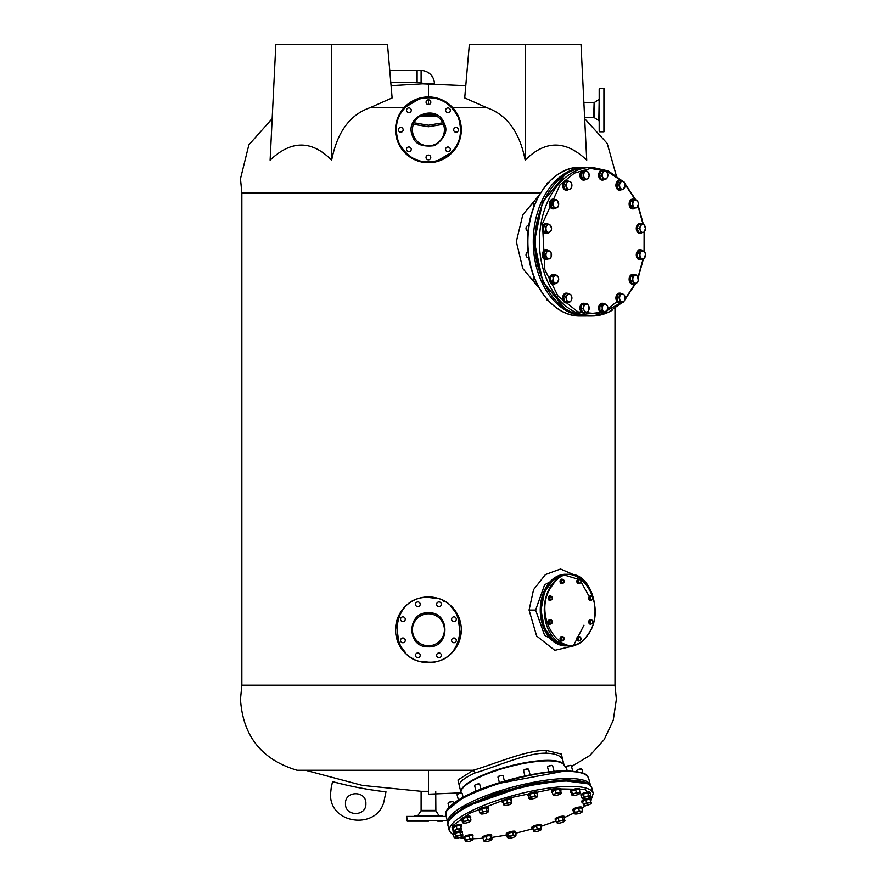 <?xml version="1.0" encoding="UTF-8"?>
<svg xmlns="http://www.w3.org/2000/svg" width="886" height="886" viewBox="0 0 886 886"><rect width="100%" height="100%" fill="white"/><g stroke="black" fill="none" stroke-linecap="round" stroke-linejoin="round"><path stroke-width="1.33" d="M305.493 770.255L362.452 785.417L421.105 791.298L428.425 791.298L421.105 791.298L421.105 794.188M525.176 160.178L525.176 44.3L580.995 44.3L586.72 160.178C565.733 140.043 545.222 140.043 525.176 160.178C519.75 132.291 507.025 114.826 487.023 107.782L452.835 107.782M540.615 192.838L241.856 192.838L241.856 685.199L614.995 685.199L614.995 308.605M465.781 85.654L422.423 83.816L434.417 83.816A13.312 13.312 0 0 0 421.105 70.503L421.105 82.509A1.318 1.318 0 0 1 422.423 83.816L422.511 83.816M487.023 107.782L464.718 97.903L469.358 44.3L525.176 44.3M459.568 786.857L457.984 779.979L473.224 770.255C493.823 764.319 526.793 749.8 546.463 750.42L561.336 754.041L563.418 762.58M241.856 685.199L240.483 699.264C242.875 736.056 261.747 759.712 297.076 770.255L473.224 770.255M428.425 770.255L428.425 794.188L460.831 792.848M413.419 124.261L428.425 126.731L443.421 124.273M420.817 115.745L436.034 115.745M553.351 579.61L544.558 591.881L540.992 610.055L544.303 627.62L553.351 640.512M588.193 783.722L567.749 779.503L533.306 783.313L494.687 793.579L463.478 807.235L449.058 820.17M583.952 625.206L573.308 645.983L554.791 650.335L536.628 635.982L529.064 610.055L533.56 589.644L545.411 574.56L560.528 569.011L574.039 574.826M539.286 288.249L522.773 268.502L516.328 241.656L522.818 214.733L539.286 195.064M564.061 765.028L562.876 760.498C561.458 755.88 555.854 753.443 546.042 753.189C526.915 752.602 494.875 767.298 475.339 772.825C463.998 777.997 458.66 782.36 459.325 785.915L460.919 792.04M345.485 803.602C344.853 790.445 366.516 790.445 365.885 803.602C366.516 816.77 344.853 816.77 345.485 803.602M331.187 787.997L330.589 793.623C328.839 825.176 379.573 830.536 384.402 799.261L385.986 791.829C368.775 789.924 350.956 786.535 332.527 781.662L331.187 787.997M478.351 800.944L481.641 799.416M590.574 785.649L588.636 778.273C587.197 773.733 579.71 771.429 566.209 771.341C523.105 770.122 438.592 801.265 445.99 815.641L447.862 822.795A73.737 18.119 165.3 0 1 488.684 794.687A73.737 18.119 165.3 0 1 568.081 778.495L568.081 778.495A73.737 18.119 165.3 0 0 488.684 794.687A73.737 18.119 165.3 0 0 447.862 822.795L447.928 823.028M442.79 122.777L428.425 125.214L414.061 122.777M564.16 574.272L544.613 584.76L535.62 610.055L544.613 635.362L564.16 645.85M404.005 107.782L369.827 107.782C349.87 114.759 337.145 132.236 331.663 160.178C311.673 140.043 291.162 140.043 270.119 160.178L275.845 44.3L331.663 44.3L331.663 160.178M331.663 44.3L387.481 44.3L392.121 97.903L369.827 107.782M379.585 791.032L372.585 790.035M365.996 788.972L359.184 787.743M346.891 785.195L332.527 781.662M473.368 770.266L475.339 772.825M501.709 792.505L507.313 791.043M527.325 786.015L532.918 784.542M553.03 781.341L556.906 781.031M565.49 770.875L494.609 784.21L463.422 797.356L447.452 810.136M565.224 308.837L542.852 281.87L534.391 241.911L542.498 202.218L565.224 174.487M444.418 629.791A16.003 16.003 0 0 1 428.27 645.794A16.003 16.003 0 0 1 412.422 629.791A16.003 16.003 0 0 1 428.58 613.799A16.003 16.003 0 0 1 444.418 629.791M428.425 646.846L428.259 646.846C406.353 647.699 406.53 611.683 428.425 612.747L428.591 612.747C450.487 611.894 450.31 647.91 428.425 646.846M420.905 661.277L428.425 662.163C470.078 664.168 470.233 595.613 428.569 597.43L428.425 597.43C386.761 595.425 386.606 663.979 428.27 662.163L428.425 662.163M428.27 662.684A32.893 32.893 0 0 0 461.318 629.791A32.893 32.893 0 0 0 428.569 596.898A32.893 32.893 0 0 0 395.533 629.791A32.893 32.893 0 0 0 428.27 662.684M435.945 598.316L428.425 597.43M420.219 604.274A2.37 2.37 0 0 1 417.849 606.633A2.37 2.37 0 0 1 415.479 604.274A2.37 2.37 0 0 1 417.849 601.904A2.37 2.37 0 0 1 420.219 604.274M441.361 604.274A2.37 2.37 0 0 1 438.991 606.633A2.37 2.37 0 0 1 436.632 604.274A2.37 2.37 0 0 1 438.991 601.904A2.37 2.37 0 0 1 441.361 604.274M456.312 619.225A2.37 2.37 0 0 1 453.953 621.595A2.37 2.37 0 0 1 451.583 619.225A2.37 2.37 0 0 1 453.953 616.855A2.37 2.37 0 0 1 456.312 619.225M456.312 640.368A2.37 2.37 0 0 1 453.953 642.738A2.37 2.37 0 0 1 451.583 640.368A2.37 2.37 0 0 1 453.953 637.998A2.37 2.37 0 0 1 456.312 640.368M441.361 655.319A2.37 2.37 0 0 1 438.991 657.689A2.37 2.37 0 0 1 436.632 655.319A2.37 2.37 0 0 1 438.991 652.96A2.37 2.37 0 0 1 441.361 655.319M420.219 655.319A2.37 2.37 0 0 1 417.849 657.689A2.37 2.37 0 0 1 415.479 655.319A2.37 2.37 0 0 1 417.849 652.96A2.37 2.37 0 0 1 420.219 655.319M405.267 640.368A2.37 2.37 0 0 1 402.897 642.738A2.37 2.37 0 0 1 400.527 640.368A2.37 2.37 0 0 1 402.897 637.998A2.37 2.37 0 0 1 405.267 640.368M405.267 619.225A2.37 2.37 0 0 1 402.897 621.595A2.37 2.37 0 0 1 400.527 619.225A2.37 2.37 0 0 1 402.897 616.855A2.37 2.37 0 0 1 405.267 619.225M428.547 821.156L407.239 821.156C408.169 821.156 408.169 821.156 407.239 821.156L414.426 821.156M442.424 815.895L428.315 815.895M414.426 815.895L422.29 815.541M442.424 821.156L437.684 821.156M437.684 815.895L434.55 816.427M446.201 816.427L406.707 816.427L407.239 821.156M435.735 791.298L435.868 810.834L420.972 810.834L417.871 815.541L439.633 815.895M435.868 810.834L438.98 815.541M421.105 791.298L421.105 810.402L435.735 810.402M422.312 115.036A16.003 16.003 0 0 1 443.277 123.885A16.003 16.003 0 0 1 434.528 144.606A16.003 16.003 0 0 1 413.563 135.757A16.003 16.003 0 0 1 422.312 115.036M444.263 123.497L444.185 123.309C436.975 102.809 403.418 116.121 412.588 136.145L412.666 136.333C414.847 144.13 422.245 147.22 434.838 145.625C444.982 137.983 448.128 130.607 444.263 123.497M460.388 124.738L458.339 117.461C449.08 100.063 435.015 94.193 416.143 99.874C398.711 109.078 392.819 123.132 398.445 142.015L398.512 142.181C407.759 159.591 421.825 165.449 440.696 159.768C458.128 150.565 464.031 136.522 458.405 117.628L458.339 117.461M458.893 117.428A32.893 32.893 0 0 0 415.866 99.42A32.893 32.893 0 0 0 397.947 142.214A32.893 32.893 0 0 0 440.984 160.222A32.893 32.893 0 0 0 458.893 117.428M396.452 134.905L398.512 142.181M407.959 147.154A2.37 2.37 0 0 1 411.06 148.438A2.37 2.37 0 0 1 409.775 151.528A2.37 2.37 0 0 1 406.674 150.243A2.37 2.37 0 0 1 407.959 147.154M399.885 127.606A2.37 2.37 0 0 1 402.975 128.891A2.37 2.37 0 0 1 401.701 131.981A2.37 2.37 0 0 1 398.6 130.696A2.37 2.37 0 0 1 399.885 127.606M407.992 108.081A2.37 2.37 0 0 1 411.093 109.366A2.37 2.37 0 0 1 409.808 112.456A2.37 2.37 0 0 1 406.718 111.171A2.37 2.37 0 0 1 407.992 108.081M427.539 100.007A2.37 2.37 0 0 1 430.64 101.292A2.37 2.37 0 0 1 429.356 104.382A2.37 2.37 0 0 1 426.255 103.097A2.37 2.37 0 0 1 427.539 100.007M447.076 108.114A2.37 2.37 0 0 1 450.166 109.399A2.37 2.37 0 0 1 448.881 112.489A2.37 2.37 0 0 1 445.791 111.204A2.37 2.37 0 0 1 447.076 108.114M455.149 127.662A2.37 2.37 0 0 1 458.239 128.946A2.37 2.37 0 0 1 456.954 132.036A2.37 2.37 0 0 1 453.865 130.751A2.37 2.37 0 0 1 455.149 127.662M447.042 147.187A2.37 2.37 0 0 1 450.132 148.471A2.37 2.37 0 0 1 448.848 151.561A2.37 2.37 0 0 1 445.758 150.277A2.37 2.37 0 0 1 447.042 147.187M427.495 155.26A2.37 2.37 0 0 1 430.585 156.545A2.37 2.37 0 0 1 429.3 159.646A2.37 2.37 0 0 1 426.21 158.361A2.37 2.37 0 0 1 427.495 155.26M599.18 100.395L599.18 124.516M604.44 97.936L604.44 121.172M604.44 117.262L604.44 103.618M604.44 102.909L604.44 101.281L604.44 102.909M421.105 70.503L417.107 70.503L417.107 82.509L421.105 82.509M417.107 82.376L416.974 70.503L389.751 70.503M416.974 82.509L390.792 82.509M573.907 813.038L564.714 817.468L573.895 812.983M582.213 808.054L585.757 805.474M591.294 799.726L585.491 789.459L553.971 788.773L509.417 797.921L469.757 813.237L452.425 825.951L453.543 835.265M459.679 837.525L463.622 838.189M473.102 838.699L482.361 838.344A4.873 1.196 -14.7 0 1 485.041 836.45A4.873 1.196 -14.7 0 1 490.29 835.376A4.873 1.196 -14.7 0 1 491.763 835.83A4.873 1.196 -14.7 0 1 491.409 836.484M506.67 835.088L491.664 837.458L506.615 835.066M515.63 833.205L532.962 828.787L515.641 833.239M541.191 826.284L556.009 821.045M579.245 810.712L581.006 811.277L582.467 810.712L582.113 811.964A3.943 0.964 -14.7 0 1 581.172 812.65A3.943 0.964 -14.7 0 1 579.499 813.337A3.943 0.964 -14.7 0 1 575.778 814.024A3.943 0.964 -14.7 0 1 574.759 813.857A3.943 0.964 -14.7 0 1 574.671 813.337L574.316 809.383L573.308 810.756L574.017 813.448L574.671 813.337A3.943 0.964 -14.7 0 1 577.284 811.964L579.245 810.712L578.536 808.021L574.316 809.383M582.467 810.712L581.759 808.021L578.536 808.021M574.637 813.758L574.017 813.448M575.025 812.074L577.284 811.964A3.943 0.964 -14.7 0 1 581.006 811.277A3.943 0.964 -14.7 0 1 582.135 811.919A3.943 0.964 -14.7 0 1 582.113 811.964M585.989 805.44L582.246 808.143L582.047 807.412A4.873 1.196 165.3 0 0 578.935 807.091A4.873 1.196 165.3 0 0 573.895 808.652A4.873 1.196 165.3 0 0 572.633 809.882L572.821 810.624A4.873 1.196 -14.7 0 1 574.095 809.383A4.873 1.196 -14.7 0 1 579.123 807.833A4.873 1.196 -14.7 0 1 582.246 808.154A4.873 1.196 -14.7 0 1 581.947 808.741M573.375 810.989A4.873 1.196 -14.7 0 1 572.821 810.624M591.283 799.67L591.095 798.928A4.873 1.196 165.3 0 0 587.075 798.773A4.873 1.196 165.3 0 0 581.969 800.811A4.873 1.196 165.3 0 0 581.67 801.398L581.869 802.14A4.873 1.196 -14.7 0 1 582.157 801.553A4.873 1.196 -14.7 0 1 587.274 799.515A4.873 1.196 -14.7 0 1 591.283 799.67A4.873 1.196 -14.7 0 1 590.995 800.257A4.873 1.196 -14.7 0 1 590.752 800.457M582.722 802.561A4.873 1.196 -14.7 0 1 581.869 802.14M590.275 792.472A4.873 1.196 165.3 0 0 590.264 792.427A4.873 1.196 165.3 0 0 585.336 792.494A4.873 1.196 165.3 0 0 580.839 794.864A4.873 1.196 165.3 0 0 580.851 794.897A4.873 1.196 165.3 0 0 580.862 794.941M581.46 795.971A4.873 1.196 -14.7 0 1 581.039 795.639A4.873 1.196 -14.7 0 1 585.524 793.225A4.873 1.196 -14.7 0 1 590.464 793.169A4.873 1.196 -14.7 0 1 590.264 793.668M581.039 795.639A4.873 1.196 -14.7 0 1 581.039 795.606L580.851 794.897M590.464 793.169A4.873 1.196 -14.7 0 1 590.475 793.214L590.264 792.427M579.898 789.659L579.71 788.917A4.873 1.196 165.3 0 0 579.3 788.584A4.873 1.196 165.3 0 0 573.851 789.238A4.873 1.196 165.3 0 0 570.285 791.386L570.484 792.128A4.873 1.196 -14.7 0 1 574.05 789.969A4.873 1.196 -14.7 0 1 579.488 789.326A4.873 1.196 -14.7 0 1 579.898 789.659A4.873 1.196 -14.7 0 1 579.455 790.367M571.215 792.527A4.873 1.196 -14.7 0 1 570.894 792.449A4.873 1.196 -14.7 0 1 570.484 792.128M561.203 789.659L561.015 788.917A4.873 1.196 165.3 0 0 559.531 788.462A4.873 1.196 165.3 0 0 554.282 789.526A4.873 1.196 165.3 0 0 551.59 791.386L551.79 792.128A4.873 1.196 -14.7 0 1 554.481 790.268A4.873 1.196 -14.7 0 1 559.719 789.204A4.873 1.196 -14.7 0 1 561.203 789.659A4.873 1.196 -14.7 0 1 560.849 790.301M552.41 792.516A4.873 1.196 -14.7 0 1 551.79 792.128M537.226 793.169L537.027 792.427A4.873 1.196 165.3 0 0 533.981 792.106A4.873 1.196 165.3 0 0 527.613 794.897L527.801 795.639A4.873 1.196 -14.7 0 1 534.18 792.848A4.873 1.196 -14.7 0 1 537.226 793.169A4.873 1.196 -14.7 0 1 537.005 793.679M511.61 799.67L511.41 798.928A4.873 1.196 165.3 0 0 506.548 798.962A4.873 1.196 165.3 0 0 501.997 801.398L502.185 802.14A4.873 1.196 -14.7 0 1 506.748 799.704A4.873 1.196 -14.7 0 1 511.61 799.67A4.873 1.196 -14.7 0 1 510.956 800.534M503.193 802.572A4.873 1.196 -14.7 0 1 502.185 802.14M488.264 808.154L488.064 807.412A4.873 1.196 165.3 0 0 481.408 807.999A4.873 1.196 165.3 0 0 478.65 809.882L478.839 810.624A4.873 1.196 -14.7 0 1 481.607 808.741A4.873 1.196 -14.7 0 1 488.264 808.154A4.873 1.196 -14.7 0 1 488.009 808.697M470.732 817.335L470.532 816.604A4.873 1.196 165.3 0 0 467.42 816.283A4.873 1.196 165.3 0 0 462.381 817.833A4.873 1.196 165.3 0 0 461.119 819.063L461.307 819.805A4.873 1.196 -14.7 0 1 462.581 818.575A4.873 1.196 -14.7 0 1 467.609 817.025A4.873 1.196 -14.7 0 1 470.732 817.335A4.873 1.196 -14.7 0 1 470.433 817.933M461.861 820.17A4.873 1.196 -14.7 0 1 461.307 819.805M461.684 825.83L461.495 825.087A4.873 1.196 165.3 0 0 457.475 824.932A4.873 1.196 165.3 0 0 452.369 826.97A4.873 1.196 165.3 0 0 452.07 827.557L452.27 828.288A4.873 1.196 -14.7 0 1 452.558 827.701A4.873 1.196 -14.7 0 1 457.674 825.663A4.873 1.196 -14.7 0 1 461.684 825.83A4.873 1.196 -14.7 0 1 461.396 826.417A4.873 1.196 -14.7 0 1 461.152 826.616M453.123 828.72A4.873 1.196 -14.7 0 1 452.27 828.288M462.326 831.622A4.873 1.196 165.3 0 0 462.315 831.577A4.873 1.196 165.3 0 0 457.375 831.633A4.873 1.196 165.3 0 0 452.89 834.014A4.873 1.196 165.3 0 0 452.901 834.047A4.873 1.196 165.3 0 0 452.912 834.08L453.089 834.789A4.873 1.196 -14.7 0 1 453.089 834.745A4.873 1.196 -14.7 0 1 457.575 832.375A4.873 1.196 -14.7 0 1 462.514 832.319A4.873 1.196 -14.7 0 1 462.514 832.364A4.873 1.196 -14.7 0 1 462.315 832.818M473.069 835.83L472.88 835.099A4.873 1.196 165.3 0 0 472.471 834.767A4.873 1.196 165.3 0 0 467.033 835.409A4.873 1.196 165.3 0 0 463.456 837.558L463.655 838.3A4.873 1.196 -14.7 0 1 467.221 836.151A4.873 1.196 -14.7 0 1 472.659 835.509A4.873 1.196 -14.7 0 1 473.069 835.83A4.873 1.196 -14.7 0 1 472.637 836.55M464.386 838.71A4.873 1.196 -14.7 0 1 464.065 838.632A4.873 1.196 -14.7 0 1 463.655 838.3L459.402 837.613M491.763 835.83L491.575 835.099A4.873 1.196 165.3 0 0 490.091 834.634A4.873 1.196 165.3 0 0 484.852 835.708A4.873 1.196 165.3 0 0 482.15 837.558L482.349 838.3A4.873 1.196 -14.7 0 0 482.981 838.688M515.752 832.319L515.552 831.577A4.873 1.196 165.3 0 0 512.507 831.256A4.873 1.196 165.3 0 0 506.139 834.047L506.327 834.789A4.873 1.196 -14.7 0 1 512.706 831.987A4.873 1.196 -14.7 0 1 515.752 832.319A4.873 1.196 -14.7 0 1 515.53 832.829M541.368 825.83L541.169 825.087A4.873 1.196 165.3 0 0 536.307 825.121A4.873 1.196 165.3 0 0 531.755 827.557L531.943 828.288A4.873 1.196 -14.7 0 1 536.506 825.863A4.873 1.196 -14.7 0 1 541.368 825.83A4.873 1.196 -14.7 0 1 540.704 826.693M532.94 828.731A4.873 1.196 -14.7 0 1 531.943 828.288M564.714 817.335L564.515 816.604A4.873 1.196 165.3 0 0 557.87 817.191A4.873 1.196 165.3 0 0 555.101 819.063L555.3 819.805A4.873 1.196 -14.7 0 1 558.058 817.922A4.873 1.196 -14.7 0 1 564.714 817.335A4.873 1.196 -14.7 0 1 564.471 817.878M583.154 804.2L585.004 803.979L586.565 802.627L588.78 802.893L590.696 802.018L591.206 803.07A3.943 0.964 -14.7 0 1 591.183 803.436A3.943 0.964 -14.7 0 1 591.006 803.635A3.943 0.964 -14.7 0 1 589.855 804.344A3.943 0.964 -14.7 0 1 586.078 805.429A3.943 0.964 -14.7 0 1 583.808 805.363A3.943 0.964 -14.7 0 1 583.664 805.252L582.445 801.509L585.856 799.936L589.987 799.338L591.405 802.982M583.664 805.252L583.664 805.252A3.943 0.964 -14.7 0 1 585.004 803.979A3.943 0.964 -14.7 0 1 588.78 802.893A3.943 0.964 -14.7 0 1 591.206 803.07M586.565 802.627L585.856 799.936M590.696 802.018L589.987 799.338M582.899 773.113L581.903 769.314A2.636 0.642 165.3 0 0 581.903 769.314A2.636 0.642 165.3 0 0 581.77 769.17A2.636 0.642 165.3 0 0 579.189 769.347A2.636 0.642 165.3 0 0 576.852 770.466A2.636 0.642 165.3 0 0 576.808 770.621A2.636 0.642 165.3 0 0 576.808 770.643A2.636 0.642 165.3 0 0 576.819 770.665M588.537 795.573L586.488 796.702A3.943 0.964 -14.7 0 0 583.243 798.02A3.943 0.964 -14.7 0 0 582.977 798.873A3.943 0.964 -14.7 0 0 583.365 798.995L582.047 798.208L584.129 796.691L586.488 796.702A3.943 0.964 -14.7 0 1 589.855 796.348A3.943 0.964 -14.7 0 1 590.43 796.702A3.943 0.964 -14.7 0 1 590.364 796.935A3.943 0.964 -14.7 0 1 589.976 797.311A3.943 0.964 -14.7 0 1 586.731 798.64A3.943 0.964 -14.7 0 1 583.365 798.995L582.047 798.208L581.338 795.528L583.42 794L587.839 792.881L590.165 793.291L590.862 795.971L589.976 797.311L590.862 795.971L588.537 795.573L587.839 792.881M581.57 769.103A2.37 0.587 165.3 0 0 581.471 769.004A2.37 0.587 165.3 0 0 579.145 769.17A2.37 0.587 165.3 0 0 577.03 770.167A2.37 0.587 165.3 0 0 576.996 770.299M584.129 796.691L583.42 794M572.721 771.097L571.337 765.792A2.636 0.642 165.3 0 0 571.215 765.659A2.636 0.642 165.3 0 0 571.116 765.615A2.636 0.642 165.3 0 0 568.491 765.869A2.636 0.642 165.3 0 0 566.287 766.944A2.636 0.642 165.3 0 0 566.243 767.132L567.217 770.831M570.972 765.537A2.37 0.587 165.3 0 0 570.905 765.493A2.37 0.587 165.3 0 0 570.817 765.46A2.37 0.587 165.3 0 0 568.458 765.681A2.37 0.587 165.3 0 0 566.475 766.656A2.37 0.587 165.3 0 0 566.431 766.789M571.869 795.041L572.245 794.986A3.943 0.964 -14.7 0 1 574.471 793.623A3.943 0.964 -14.7 0 1 578.27 792.793L579.909 792.117L579.211 789.426L575.623 789.636L571.603 791.098L571.171 792.35L571.869 795.041L572.312 793.79L574.471 793.623L576.332 792.328L578.27 792.793A3.943 0.964 -14.7 0 1 579.522 792.881A3.943 0.964 -14.7 0 1 579.843 793.313L579.477 793.369M579.909 792.117L579.843 793.313A3.943 0.964 -14.7 0 1 579.798 793.424A3.943 0.964 -14.7 0 1 577.617 794.676A3.943 0.964 -14.7 0 1 573.818 795.506A3.943 0.964 -14.7 0 1 572.411 795.351A3.943 0.964 -14.7 0 1 572.245 794.986M572.312 793.79L571.603 791.098M576.332 792.328L575.623 789.636M554.093 771.352L552.642 765.792A2.636 0.642 165.3 0 0 552.521 765.659A2.636 0.642 165.3 0 0 551.834 765.548A2.636 0.642 165.3 0 0 549.309 766.025A2.636 0.642 165.3 0 0 547.592 766.944A2.636 0.642 165.3 0 0 547.548 767.132L548.799 771.894M552.31 765.593A2.37 0.587 165.3 0 0 552.211 765.493A2.37 0.587 165.3 0 0 551.601 765.393A2.37 0.587 165.3 0 0 549.32 765.814A2.37 0.587 165.3 0 0 547.781 766.656A2.37 0.587 165.3 0 0 547.736 766.789M555.921 792.793L558.224 792.97A3.943 0.964 -14.7 0 1 559.963 792.782A3.943 0.964 -14.7 0 1 561.004 792.97L560.794 790.102L559.509 789.304L555.212 790.102L552.199 791.685L552.897 794.365L554.558 794.155L555.921 792.793L555.212 790.102M554.182 795.163L553.695 795.34A3.943 0.964 -14.7 0 1 554.558 794.155A3.943 0.964 -14.7 0 1 558.224 792.97L560.218 791.995L561.491 792.793M559.509 789.304L560.218 791.995M561.004 792.97A3.943 0.964 -14.7 0 1 561.104 793.424A3.943 0.964 -14.7 0 1 560.14 794.155A3.943 0.964 -14.7 0 1 556.474 795.34A3.943 0.964 -14.7 0 1 553.717 795.351L552.897 794.365M530.105 774.829L528.665 769.314A2.636 0.642 165.3 0 0 528.532 769.17A2.636 0.642 165.3 0 0 527.015 769.137A2.636 0.642 165.3 0 0 523.615 770.466A2.636 0.642 165.3 0 0 523.571 770.643L524.944 775.903M528.333 769.103A2.37 0.587 165.3 0 0 528.233 769.004A2.37 0.587 165.3 0 0 526.86 768.97A2.37 0.587 165.3 0 0 523.792 770.167A2.37 0.587 165.3 0 0 523.759 770.299M530.426 796.891L532.752 796.835A3.943 0.964 -14.7 0 1 534.712 796.403A3.943 0.964 -14.7 0 1 536.329 796.304L537.569 795.838L536.872 793.147L534.07 792.948L529.717 794.199L528.156 795.661L528.864 798.352L530.426 796.891L529.717 794.199M532.752 796.835L534.779 795.639L536.329 796.304A3.943 0.964 -14.7 0 1 537.115 796.935A3.943 0.964 -14.7 0 1 536.949 797.145A3.943 0.964 -14.7 0 1 533.992 798.496A3.943 0.964 -14.7 0 1 530.415 799.028L528.864 798.352L530.415 799.028A3.943 0.964 -14.7 0 1 529.739 798.873A3.943 0.964 -14.7 0 1 529.795 798.186A3.943 0.964 -14.7 0 1 532.752 796.835M534.07 792.948L534.779 795.639M537.569 795.838L536.949 797.145M504.433 781.109L503.049 775.804A2.636 0.642 165.3 0 0 502.916 775.671A2.636 0.642 165.3 0 0 500.413 775.826A2.636 0.642 165.3 0 0 497.998 776.956A2.636 0.642 165.3 0 0 497.954 777.144L499.394 782.637M502.716 775.604A2.37 0.587 165.3 0 0 502.617 775.505A2.37 0.587 165.3 0 0 500.357 775.649A2.37 0.587 165.3 0 0 498.176 776.668A2.37 0.587 165.3 0 0 498.142 776.8M503.713 804.001L505.74 803.812A3.943 0.964 -14.7 0 1 507.634 803.192A3.943 0.964 -14.7 0 1 509.561 802.838L511.355 802.063L510.646 799.371L506.759 799.781L503.004 801.309L503.935 805.13L503.004 801.309M505.74 803.812L507.456 802.472L509.561 802.838A3.943 0.964 -14.7 0 1 511.576 803.192L511.576 803.192A3.943 0.964 -14.7 0 1 511.51 803.436A3.943 0.964 -14.7 0 1 509.771 804.521A3.943 0.964 -14.7 0 1 505.95 805.485A3.943 0.964 -14.7 0 1 504.123 805.363A3.943 0.964 -14.7 0 1 503.935 805.13A3.943 0.964 -14.7 0 1 505.74 803.812M506.759 799.781L507.456 802.472M511.355 802.063L511.576 803.192M480.965 789.16L479.691 784.287A2.636 0.642 165.3 0 0 479.57 784.154A2.636 0.642 165.3 0 0 476.103 784.608A2.636 0.642 165.3 0 0 474.641 785.45A2.636 0.642 165.3 0 0 474.608 785.627L476.059 791.198M479.37 784.088A2.37 0.587 165.3 0 0 479.26 783.988A2.37 0.587 165.3 0 0 476.136 784.398A2.37 0.587 165.3 0 0 474.83 785.151A2.37 0.587 165.3 0 0 474.785 785.284M486.824 810.513L487.887 811.388A3.943 0.964 -14.7 0 1 488.153 811.919L487.51 812.473A3.943 0.964 -14.7 0 1 484.022 813.736A3.943 0.964 -14.7 0 1 480.921 813.913A3.943 0.964 -14.7 0 1 480.777 813.857A3.943 0.964 -14.7 0 1 481.297 812.827A3.943 0.964 -14.7 0 1 482.826 812.119A3.943 0.964 -14.7 0 1 484.775 811.565L486.824 810.513L486.126 807.822L481.729 808.785L479.16 810.347L479.858 813.038L481.297 812.827L482.438 811.476L484.775 811.565A3.943 0.964 -14.7 0 1 487.887 811.388L488.64 811.111L487.942 808.42L486.126 807.822M481.729 808.785L482.438 811.476M480.921 813.913L479.858 813.038M488.153 811.919A3.943 0.964 -14.7 0 1 487.51 812.473M463.201 797.422L462.16 793.479A2.636 0.642 165.3 0 0 462.038 793.335A2.636 0.642 165.3 0 0 457.763 794.144A2.636 0.642 165.3 0 0 457.11 794.631A2.636 0.642 165.3 0 0 457.076 794.808L458.483 800.191M461.839 793.269A2.37 0.587 165.3 0 0 461.728 793.169A2.37 0.587 165.3 0 0 457.885 793.9A2.37 0.587 165.3 0 0 457.298 794.332A2.37 0.587 165.3 0 0 457.254 794.465M470.942 819.893L470.599 821.145A3.943 0.964 -14.7 0 1 467.985 822.518A3.943 0.964 -14.7 0 1 464.264 823.205A3.943 0.964 -14.7 0 1 463.245 823.039A3.943 0.964 -14.7 0 1 463.156 822.518A3.943 0.964 -14.7 0 1 464.087 821.831A3.943 0.964 -14.7 0 1 465.77 821.145L467.73 819.893L467.022 817.202L462.802 818.575L461.794 819.938L462.503 822.629L463.5 821.267L465.77 821.145A3.943 0.964 -14.7 0 1 469.491 820.469L470.942 819.893L470.245 817.202L467.022 817.202M462.802 818.575L463.5 821.267M467.73 819.893L469.491 820.469A3.943 0.964 -14.7 0 1 470.621 821.1A3.943 0.964 -14.7 0 1 470.599 821.145M463.112 822.939L462.503 822.629M453.554 803.602L453.123 801.963A2.636 0.642 165.3 0 0 453.001 801.83A2.636 0.642 165.3 0 0 450.631 801.952A2.636 0.642 165.3 0 0 448.194 802.982A2.636 0.642 165.3 0 0 448.072 803.115A2.636 0.642 165.3 0 0 448.028 803.303L449.147 807.556M452.79 801.752A2.37 0.587 165.3 0 0 452.691 801.664A2.37 0.587 165.3 0 0 450.553 801.775A2.37 0.587 165.3 0 0 448.36 802.694A2.37 0.587 165.3 0 0 448.261 802.827A2.37 0.587 165.3 0 0 448.216 802.938M461.097 828.177L461.606 829.23A3.943 0.964 -14.7 0 1 461.584 829.595A3.943 0.964 -14.7 0 1 460.255 830.503A3.943 0.964 -14.7 0 1 456.478 831.589A3.943 0.964 -14.7 0 1 454.208 831.522A3.943 0.964 -14.7 0 1 454.064 831.411L454.064 831.411A3.943 0.964 -14.7 0 1 454.252 830.846A3.943 0.964 -14.7 0 1 455.404 830.138L456.966 828.787L456.257 826.095L452.846 827.668L453.554 830.348L455.404 830.138A3.943 0.964 -14.7 0 1 459.181 829.052L461.097 828.177L460.388 825.486L456.257 826.095M454.064 831.411L453.554 830.348M456.966 828.787L459.181 829.052A3.943 0.964 -14.7 0 1 461.606 829.23L460.388 825.486M460.587 834.712L462.913 835.121L462.027 836.462A3.943 0.964 -14.7 0 1 458.782 837.779A3.943 0.964 -14.7 0 1 455.404 838.134A3.943 0.964 -14.7 0 1 455.027 838.023A3.943 0.964 -14.7 0 1 454.839 837.779A3.943 0.964 -14.7 0 1 455.282 837.17L456.179 835.83L455.47 833.15L453.388 834.667L454.097 837.359L455.282 837.17A3.943 0.964 -14.7 0 1 458.527 835.841L460.587 834.712L459.878 832.032L455.47 833.15M455.404 838.134L454.097 837.359L455.404 838.134M456.179 835.83L458.527 835.841A3.943 0.964 -14.7 0 1 461.905 835.487A3.943 0.964 -14.7 0 1 462.403 836.085A3.943 0.964 -14.7 0 1 462.027 836.462L462.913 835.121L462.215 832.441L459.878 832.032M469.502 838.499L471.441 838.976L473.091 838.3L473.024 839.496A3.943 0.964 -14.7 0 1 472.969 839.596A3.943 0.964 -14.7 0 1 470.798 840.858A3.943 0.964 -14.7 0 1 466.988 841.689A3.943 0.964 -14.7 0 1 465.737 841.6A3.943 0.964 -14.7 0 1 465.593 841.534A3.943 0.964 -14.7 0 1 465.416 841.168L464.773 837.281L464.342 838.533L465.416 841.168A3.943 0.964 -14.7 0 1 467.642 839.806L469.502 838.499L468.794 835.819L464.773 837.281M473.091 838.3L472.382 835.609L468.794 835.819M465.482 839.961L467.642 839.806A3.943 0.964 -14.7 0 1 471.441 838.976A3.943 0.964 -14.7 0 1 473.024 839.496L472.659 839.551M483.468 840.548L485.129 840.327L486.48 838.964L488.784 839.142L490.778 838.178L491.575 839.142A3.943 0.964 -14.7 0 1 491.664 839.596A3.943 0.964 -14.7 0 1 490.7 840.327A3.943 0.964 -14.7 0 1 487.045 841.512A3.943 0.964 -14.7 0 1 485.295 841.7A3.943 0.964 -14.7 0 1 484.288 841.534A3.943 0.964 -14.7 0 1 484.254 841.512L482.759 837.857L485.783 836.273L490.08 835.487L491.353 836.273L492.062 838.964M484.742 841.335L484.254 841.512A3.943 0.964 -14.7 0 1 485.129 840.327A3.943 0.964 -14.7 0 1 488.784 839.142A3.943 0.964 -14.7 0 1 491.575 839.142M486.48 838.964L485.783 836.273M490.778 838.178L490.08 835.487M512.518 837.647A3.943 0.964 -14.7 0 1 510.546 838.078A3.943 0.964 -14.7 0 1 508.941 838.178L507.39 837.503L506.681 834.811L508.243 833.349L512.595 832.098L515.397 832.297L516.095 834.989L515.475 836.295A3.943 0.964 -14.7 0 1 512.518 837.647M508.941 836.041L511.277 835.985A3.943 0.964 -14.7 0 0 508.32 837.336A3.943 0.964 -14.7 0 0 508.265 838.023A3.943 0.964 -14.7 0 0 508.941 838.178L507.39 837.503L508.941 836.041L508.243 833.349M513.304 834.778L514.844 835.454A3.943 0.964 -14.7 0 0 511.277 835.985L513.304 834.778L512.595 832.098M515.475 836.295A3.943 0.964 -14.7 0 0 515.641 836.085A3.943 0.964 -14.7 0 0 514.844 835.454L516.095 834.989M537.215 828.631L539.308 828.997L541.102 828.222L541.324 829.351A3.943 0.964 -14.7 0 1 541.257 829.595A3.943 0.964 -14.7 0 1 539.53 830.669A3.943 0.964 -14.7 0 1 537.636 831.289A3.943 0.964 -14.7 0 1 535.709 831.644A3.943 0.964 -14.7 0 1 533.881 831.522A3.943 0.964 -14.7 0 1 533.693 831.289L532.763 827.469L533.693 831.289A3.943 0.964 -14.7 0 1 535.487 829.96L537.215 828.631L536.517 825.94L532.763 827.469M541.102 828.222L540.405 825.53L536.517 825.94M533.472 830.16L535.487 829.96A3.943 0.964 -14.7 0 1 539.308 828.997A3.943 0.964 -14.7 0 1 541.324 829.351L541.324 829.351M563.961 821.654A3.943 0.964 -14.7 0 1 562.433 822.363A3.943 0.964 -14.7 0 1 560.484 822.917A3.943 0.964 -14.7 0 1 557.372 823.094L556.319 822.23L555.611 819.539L558.18 817.966L562.577 817.003L564.393 817.612L564.615 821.1A3.943 0.964 -14.7 0 1 563.961 821.654L565.102 820.303L564.338 820.569A3.943 0.964 -14.7 0 1 564.615 821.1M556.319 822.23L557.748 822.009L558.889 820.657L558.18 817.966M558.889 820.657L561.237 820.746L563.286 819.694L562.577 817.003M563.286 819.694L564.338 820.569A3.943 0.964 -14.7 0 0 561.237 820.746A3.943 0.964 -14.7 0 0 557.748 822.009A3.943 0.964 -14.7 0 0 557.228 823.039L557.205 823.028M587.584 634.897C611.329 604.396 574.028 551.635 552.454 585.225C528.709 615.726 566.01 668.487 587.584 634.897M578.27 581.88L578.636 579.976L579.499 579.721A1.706 1.207 -90 0 1 580.12 583.021L578.403 583.276L577.406 581.88L577.772 579.976L579.987 579.466L580.662 580.164L580.972 581.814L580.12 583.021A1.706 1.207 -90 0 1 578.957 582.578L577.406 581.88M579.267 583.276L578.957 582.578A1.706 1.207 -90 0 1 579.499 579.721L579.987 579.466M578.636 579.976L577.772 579.976M578.591 579.145A2.237 1.584 90 0 0 578.425 579.134A2.237 1.584 90 0 0 577.307 579.787A2.237 1.584 90 0 0 576.963 582.224A2.237 1.584 90 0 0 578.425 583.608A2.237 1.584 90 0 0 578.591 583.597M579.71 583.154A2.237 1.584 -90 0 1 578.757 583.608A2.237 1.584 -90 0 1 577.295 582.224A2.237 1.584 -90 0 1 577.639 579.787A2.237 1.584 -90 0 1 578.757 579.134A2.237 1.584 -90 0 1 579.588 579.466M590.154 598.692L590.519 596.787L591.383 596.522A1.706 1.207 -90 0 1 592.003 599.833L590.275 600.088L589.29 598.692L589.655 596.787L591.87 596.267L592.546 596.965L592.856 598.615L592.003 599.833A1.706 1.207 -90 0 1 590.84 599.39L589.29 598.692M591.15 600.088L590.84 599.39A1.706 1.207 -90 0 1 591.383 596.522L591.87 596.267M590.519 596.787L589.655 596.787M590.154 622.459L590.519 620.543L591.383 620.289A1.706 1.207 -90 0 1 592.003 623.589L590.275 623.855L589.29 622.459L589.655 620.543L591.87 620.034L592.546 620.732L592.856 622.382L592.003 623.589A1.706 1.207 -90 0 1 590.84 623.157L589.29 622.459M591.15 623.855L590.84 623.157A1.706 1.207 -90 0 1 591.383 620.289L591.87 620.034M590.519 620.543L589.655 620.543M561.469 581.88L561.835 579.976L562.688 579.721A1.706 1.207 -90 0 1 563.319 583.021L561.591 583.276L560.605 581.88L560.971 579.976L563.175 579.466L563.861 580.164L564.172 581.814L563.319 583.021A1.706 1.207 -90 0 1 562.156 582.578L560.605 581.88M562.455 583.276L562.156 582.578A1.706 1.207 -90 0 1 562.688 579.721L563.175 579.466M561.835 579.976L560.971 579.976M549.586 598.692L549.951 596.787L550.815 596.522A1.706 1.207 -90 0 1 551.435 599.833L549.708 600.088L548.722 598.692L549.087 596.787L551.302 596.267L551.978 596.965L552.288 598.615L551.435 599.833A1.706 1.207 -90 0 1 550.272 599.39L548.722 598.692M550.571 600.088L550.272 599.39A1.706 1.207 -90 0 1 550.815 596.522L551.302 596.267M549.951 596.787L549.087 596.787M561.469 639.26L561.835 637.355L562.688 637.1A1.706 1.207 -90 0 1 563.319 640.401L561.591 640.656L560.605 639.26L560.971 637.355L563.175 636.846L563.861 637.543L564.172 639.194L563.319 640.401A1.706 1.207 -90 0 1 562.156 639.958L560.605 639.26M562.455 640.656L562.156 639.958A1.706 1.207 -90 0 1 562.688 637.1L563.175 636.846M561.835 637.355L560.971 637.355M549.586 622.459L549.951 620.543L550.815 620.289A1.706 1.207 -90 0 1 551.435 623.589L549.708 623.855L548.722 622.459L549.087 620.543L551.302 620.034L551.978 620.732L552.288 622.382L551.435 623.589A1.706 1.207 -90 0 1 550.272 623.157L548.722 622.459M550.571 623.855L550.272 623.157A1.706 1.207 -90 0 1 550.815 620.289L551.302 620.034M549.951 620.543L549.087 620.543M578.27 639.26L578.636 637.355L579.499 637.1A1.706 1.207 -90 0 1 580.12 640.401L578.403 640.656L577.406 639.26L577.772 637.355L579.987 636.846L580.662 637.543L580.972 639.194L580.12 640.401A1.706 1.207 -90 0 1 578.957 639.958L577.406 639.26M579.267 640.656L578.957 639.958A1.706 1.207 -90 0 1 579.499 637.1L579.987 636.846M578.636 637.355L577.772 637.355M590.475 595.957A2.237 1.584 90 0 0 590.309 595.946A2.237 1.584 90 0 0 589.19 596.599A2.237 1.584 90 0 0 588.847 599.036A2.237 1.584 90 0 0 590.309 600.409A2.237 1.584 90 0 0 590.475 600.398M591.593 599.966A2.237 1.584 -90 0 1 590.641 600.409A2.237 1.584 -90 0 1 589.179 599.036A2.237 1.584 -90 0 1 589.522 596.599A2.237 1.584 -90 0 1 590.641 595.946A2.237 1.584 -90 0 1 591.471 596.267M590.475 619.724A2.237 1.584 90 0 0 590.309 619.702A2.237 1.584 90 0 0 589.19 620.366A2.237 1.584 90 0 0 588.847 622.803A2.237 1.584 90 0 0 590.309 624.176A2.237 1.584 90 0 0 590.475 624.165M591.593 623.733A2.237 1.584 -90 0 1 590.641 624.176A2.237 1.584 -90 0 1 589.179 622.803A2.237 1.584 -90 0 1 589.522 620.366A2.237 1.584 -90 0 1 590.641 619.702A2.237 1.584 -90 0 1 591.471 620.034M561.79 579.145A2.237 1.584 90 0 0 561.624 579.134A2.237 1.584 90 0 0 560.506 579.787A2.237 1.584 90 0 0 560.162 582.224A2.237 1.584 90 0 0 561.624 583.608A2.237 1.584 90 0 0 561.79 583.597M562.909 583.154A2.237 1.584 -90 0 1 561.957 583.608A2.237 1.584 -90 0 1 560.495 582.224A2.237 1.584 -90 0 1 560.838 579.787A2.237 1.584 -90 0 1 561.957 579.134A2.237 1.584 -90 0 1 562.776 579.466M549.907 595.957A2.237 1.584 90 0 0 549.741 595.946A2.237 1.584 90 0 0 548.622 596.599A2.237 1.584 90 0 0 548.279 599.036A2.237 1.584 90 0 0 549.741 600.409A2.237 1.584 90 0 0 549.907 600.398M551.026 599.966A2.237 1.584 -90 0 1 550.073 600.409A2.237 1.584 -90 0 1 548.611 599.036A2.237 1.584 -90 0 1 548.955 596.599A2.237 1.584 -90 0 1 550.073 595.946A2.237 1.584 -90 0 1 550.904 596.267M561.79 636.525A2.237 1.584 90 0 0 561.624 636.513A2.237 1.584 90 0 0 560.506 637.167A2.237 1.584 90 0 0 560.162 639.603A2.237 1.584 90 0 0 561.624 640.988A2.237 1.584 90 0 0 561.79 640.977M562.909 640.534A2.237 1.584 -90 0 1 561.957 640.988A2.237 1.584 -90 0 1 560.495 639.603A2.237 1.584 -90 0 1 560.838 637.167A2.237 1.584 -90 0 1 561.957 636.513A2.237 1.584 -90 0 1 562.776 636.846M549.907 619.724A2.237 1.584 90 0 0 549.741 619.702A2.237 1.584 90 0 0 548.622 620.366A2.237 1.584 90 0 0 548.279 622.803A2.237 1.584 90 0 0 549.741 624.176A2.237 1.584 90 0 0 549.907 624.165M551.026 623.733A2.237 1.584 -90 0 1 550.073 624.176A2.237 1.584 -90 0 1 548.611 622.803A2.237 1.584 -90 0 1 548.955 620.366A2.237 1.584 -90 0 1 550.073 619.702A2.237 1.584 -90 0 1 550.904 620.034M578.591 636.525A2.237 1.584 90 0 0 578.425 636.513A2.237 1.584 90 0 0 577.307 637.167A2.237 1.584 90 0 0 576.963 639.603A2.237 1.584 90 0 0 578.425 640.988A2.237 1.584 90 0 0 578.591 640.977M579.71 640.534A2.237 1.584 -90 0 1 578.757 640.988A2.237 1.584 -90 0 1 577.295 639.603A2.237 1.584 -90 0 1 577.639 637.167A2.237 1.584 -90 0 1 578.757 636.513A2.237 1.584 -90 0 1 579.588 636.846M643.103 224.501L638.009 206.028M635.107 199.505L625.073 184.41M621.961 181.154L606.999 171.208L590.585 168.44L574.383 173.113L560.052 184.764L542.487 223.671L544.846 269.698L558.014 296.079L577.916 311.883L600.686 314.076L621.917 302.204M625.084 298.903L635.295 283.442M637.998 277.307L643.037 259.177M644.078 251.414L644.1 232.143M632.172 205.751L632.593 201.244L634.509 200.369A3.943 2.791 -90 0 1 637.278 200.889A3.943 2.791 -90 0 1 638.153 202.506A3.943 2.791 -90 0 1 638.341 204.533L636.646 207.656L632.704 208.531L630.145 205.751L630.566 201.244L633.534 199.505L635.572 199.505L638.119 202.274L638.341 204.533A3.943 2.791 -90 0 1 636.646 207.656A3.943 2.791 -90 0 1 633.878 207.136L632.172 205.751L630.145 205.751M634.73 208.531L633.878 207.136A3.943 2.791 -90 0 1 632.814 203.503A3.943 2.791 -90 0 1 634.509 200.369L635.572 199.505M632.593 201.244L630.566 201.244M632.837 199.162A4.873 3.444 90 0 0 632.56 199.14A4.873 3.444 90 0 0 629.381 205.873A4.873 3.444 90 0 0 632.56 208.886A4.873 3.444 90 0 0 632.837 208.863M634.409 208.531A4.873 3.444 -90 0 1 633.125 208.886A4.873 3.444 -90 0 1 629.935 205.873A4.873 3.444 -90 0 1 633.125 199.14A4.873 3.444 -90 0 1 634.409 199.505M619.624 180.467A4.873 3.444 90 0 0 619.336 180.445A4.873 3.444 90 0 0 616.158 183.457A4.873 3.444 90 0 0 616.911 188.762A4.873 3.444 90 0 0 619.336 190.191A4.873 3.444 90 0 0 619.624 190.169M621.374 189.715A4.873 3.444 -90 0 1 619.901 190.191A4.873 3.444 -90 0 1 617.464 188.762A4.873 3.444 -90 0 1 616.722 183.457A4.873 3.444 -90 0 1 619.901 180.445A4.873 3.444 -90 0 1 621.529 181.032M602.347 170.345A4.873 3.444 90 0 0 602.07 170.334A4.873 3.444 90 0 0 598.692 174.254A4.873 3.444 90 0 0 600.752 179.703A4.873 3.444 90 0 0 602.07 180.068A4.873 3.444 90 0 0 602.347 180.057M604.529 179.26A4.873 3.444 -90 0 1 602.624 180.068A4.873 3.444 -90 0 1 601.306 179.703A4.873 3.444 -90 0 1 599.257 174.254A4.873 3.444 -90 0 1 602.624 170.334A4.873 3.444 -90 0 1 603.942 170.699A4.873 3.444 -90 0 1 604.363 170.998M585.148 179.758A4.873 3.444 -90 0 1 583.929 180.068L583.376 180.068A4.873 3.444 90 0 1 579.931 175.195A4.873 3.444 90 0 1 583.376 170.334L583.929 170.334A4.873 3.444 -90 0 1 585.148 170.644M583.929 180.068A4.873 3.444 -90 0 1 580.496 175.195A4.873 3.444 -90 0 1 583.929 170.334M566.387 180.467A4.873 3.444 90 0 0 566.099 180.445A4.873 3.444 90 0 0 564.781 180.822A4.873 3.444 90 0 0 562.732 186.27A4.873 3.444 90 0 0 566.099 190.191A4.873 3.444 90 0 0 566.387 190.169M568.391 189.526A4.873 3.444 -90 0 1 567.981 189.814A4.873 3.444 -90 0 1 566.663 190.191A4.873 3.444 -90 0 1 563.286 186.27A4.873 3.444 -90 0 1 565.346 180.822A4.873 3.444 -90 0 1 566.663 180.445A4.873 3.444 -90 0 1 568.557 181.265M553.163 199.162A4.873 3.444 90 0 0 552.886 199.14A4.873 3.444 90 0 0 550.45 200.568A4.873 3.444 90 0 0 549.708 205.873A4.873 3.444 90 0 0 552.886 208.886A4.873 3.444 90 0 0 553.163 208.863M555.079 208.299A4.873 3.444 -90 0 1 553.44 208.886A4.873 3.444 -90 0 1 550.261 205.873A4.873 3.444 -90 0 1 551.003 200.568A4.873 3.444 -90 0 1 553.44 199.14A4.873 3.444 -90 0 1 554.924 199.616M546.009 223.582A4.873 3.444 90 0 0 545.732 223.571A4.873 3.444 90 0 0 542.553 226.572A4.873 3.444 90 0 0 545.732 233.306A4.873 3.444 90 0 0 546.009 233.295M547.581 232.952A4.873 3.444 -90 0 1 546.285 233.306A4.873 3.444 -90 0 1 543.107 226.572A4.873 3.444 -90 0 1 546.285 223.571A4.873 3.444 -90 0 1 547.581 223.925M546.009 250.029A4.873 3.444 90 0 0 545.732 250.007A4.873 3.444 90 0 0 542.287 254.88A4.873 3.444 90 0 0 545.732 259.742A4.873 3.444 90 0 0 546.009 259.731M548.312 258.823A4.873 3.444 -90 0 1 546.285 259.742A4.873 3.444 -90 0 1 542.841 254.88A4.873 3.444 -90 0 1 546.285 250.007A4.873 3.444 -90 0 1 548.312 250.937M553.163 274.45A4.873 3.444 90 0 0 552.886 274.438A4.873 3.444 90 0 0 549.708 281.161A4.873 3.444 90 0 0 552.886 284.173A4.873 3.444 90 0 0 553.163 284.151M554.736 283.819A4.873 3.444 -90 0 1 553.44 284.173A4.873 3.444 -90 0 1 550.261 281.161A4.873 3.444 -90 0 1 553.44 274.438A4.873 3.444 -90 0 1 554.736 274.793M566.387 293.144A4.873 3.444 90 0 0 566.099 293.133A4.873 3.444 90 0 0 562.92 296.134A4.873 3.444 90 0 0 563.673 301.439A4.873 3.444 90 0 0 566.099 302.868A4.873 3.444 90 0 0 566.387 302.846M568.136 302.392A4.873 3.444 -90 0 1 566.663 302.868A4.873 3.444 -90 0 1 564.227 301.439A4.873 3.444 -90 0 1 563.485 296.134A4.873 3.444 -90 0 1 566.663 293.133A4.873 3.444 -90 0 1 568.291 293.709M583.652 303.267A4.873 3.444 90 0 0 583.376 303.245A4.873 3.444 90 0 0 579.998 307.165A4.873 3.444 90 0 0 582.058 312.614A4.873 3.444 90 0 0 583.376 312.98A4.873 3.444 90 0 0 583.652 312.968M585.834 312.171A4.873 3.444 -90 0 1 583.929 312.98A4.873 3.444 -90 0 1 582.611 312.614A4.873 3.444 -90 0 1 580.552 307.165A4.873 3.444 -90 0 1 583.929 303.245A4.873 3.444 -90 0 1 585.247 303.621A4.873 3.444 -90 0 1 585.668 303.909M602.624 303.245L602.07 303.245A4.873 3.444 90 0 0 598.626 308.118A4.873 3.444 90 0 0 602.07 312.98L602.624 312.98A4.873 3.444 -90 0 1 599.191 308.118A4.873 3.444 -90 0 1 602.624 303.245A4.873 3.444 -90 0 1 603.842 303.566M603.842 312.669A4.873 3.444 -90 0 1 602.624 312.98M619.624 293.144A4.873 3.444 90 0 0 619.336 293.133A4.873 3.444 90 0 0 618.029 293.499A4.873 3.444 90 0 0 615.969 298.947A4.873 3.444 90 0 0 619.336 302.868A4.873 3.444 90 0 0 619.624 302.846M621.629 302.204A4.873 3.444 -90 0 1 621.219 302.491A4.873 3.444 -90 0 1 619.901 302.868A4.873 3.444 -90 0 1 616.523 298.947A4.873 3.444 -90 0 1 618.583 293.499A4.873 3.444 -90 0 1 619.901 293.133A4.873 3.444 -90 0 1 621.806 293.942M632.837 274.45A4.873 3.444 90 0 0 632.56 274.438A4.873 3.444 90 0 0 630.123 275.856A4.873 3.444 90 0 0 629.381 281.161A4.873 3.444 90 0 0 632.56 284.173A4.873 3.444 90 0 0 632.837 284.151M634.753 283.586A4.873 3.444 -90 0 1 633.125 284.173A4.873 3.444 -90 0 1 629.935 281.161A4.873 3.444 -90 0 1 630.688 275.856A4.873 3.444 -90 0 1 633.125 274.438A4.873 3.444 -90 0 1 634.597 274.904M639.991 250.029A4.873 3.444 90 0 0 639.714 250.007A4.873 3.444 90 0 0 636.536 253.019A4.873 3.444 90 0 0 639.714 259.742A4.873 3.444 90 0 0 639.991 259.731M641.564 259.388A4.873 3.444 -90 0 1 640.268 259.742A4.873 3.444 -90 0 1 637.089 253.019A4.873 3.444 -90 0 1 640.268 250.007A4.873 3.444 -90 0 1 641.564 250.361M639.991 223.582A4.873 3.444 90 0 0 639.714 223.571A4.873 3.444 90 0 0 636.27 228.444A4.873 3.444 90 0 0 639.714 233.306A4.873 3.444 90 0 0 639.991 233.295M642.295 232.387A4.873 3.444 -90 0 1 640.268 233.306A4.873 3.444 -90 0 1 636.835 228.444A4.873 3.444 -90 0 1 640.268 223.571A4.873 3.444 -90 0 1 642.295 224.501M625.051 184.299A3.943 2.791 -90 0 1 624.331 188.109A3.943 2.791 -90 0 1 621.64 189.128A3.943 2.791 -90 0 1 619.668 186.337A3.943 2.791 -90 0 1 620.388 182.527A3.943 2.791 -90 0 1 623.079 181.508L624.209 182.095L625.04 186.492L622.758 189.715L619.646 188.541L618.816 184.144L621.097 180.921L623.079 181.508A3.943 2.791 -90 0 1 624.331 182.527A3.943 2.791 -90 0 1 625.051 184.299L625.151 185.207M621.097 180.921L619.07 180.921L616.789 184.144L617.62 188.541L622.758 189.715M619.646 188.541L617.62 188.541M618.816 184.144L616.789 184.144M601.461 175.793L602.702 171.585L604.728 171.297A3.943 2.791 -90 0 1 606.157 171.563A3.943 2.791 -90 0 1 607.298 172.803L607.663 176.713L606.611 178.817L601.395 179.404L599.434 175.793L600.664 171.585L605.891 170.998L607.298 172.803A3.943 2.791 -90 0 1 607.663 176.713A3.943 2.791 -90 0 1 605.448 179.105A3.943 2.791 -90 0 1 602.879 177.599L601.461 175.793L599.434 175.793M603.421 179.404L602.879 177.599A3.943 2.791 -90 0 1 602.513 173.689A3.943 2.791 -90 0 1 604.728 171.297L605.891 170.998M602.702 171.585L600.664 171.585M583.176 177.477L583.176 172.925L585.004 171.784A3.943 2.791 -90 0 1 586.388 171.253A3.943 2.791 -90 0 1 587.783 171.784L589.179 175.195L588.747 177.477L585.956 179.758L583.929 179.758L581.15 177.477L581.15 172.925L583.929 170.644L585.956 170.644L587.783 171.784A3.943 2.791 -90 0 1 589.179 175.195A3.943 2.791 -90 0 1 587.783 178.618A3.943 2.791 -90 0 1 585.004 178.618L583.176 177.477L581.15 177.477M585.956 179.758L585.004 178.618A3.943 2.791 -90 0 1 583.608 175.195A3.943 2.791 -90 0 1 585.004 171.784L585.956 170.644M583.176 172.925L581.15 172.925M548.279 182.682L548.246 182.682A2.636 1.861 90 0 0 547.526 182.881A2.636 1.861 90 0 0 546.418 184.797M566.73 188.928L565.501 184.72L566.907 182.915A3.943 2.791 -90 0 1 568.059 181.674A3.943 2.791 -90 0 1 569.488 181.409L570.65 181.708L571.692 183.812L571.337 187.721L569.919 189.526L564.703 188.928L563.474 184.72L565.434 181.109L569.488 181.409A3.943 2.791 -90 0 1 571.692 183.812A3.943 2.791 -90 0 1 571.337 187.721A3.943 2.791 -90 0 1 568.757 189.227L564.703 188.928M569.919 189.526L568.757 189.227A3.943 2.791 -90 0 1 566.542 186.824A3.943 2.791 -90 0 1 566.907 182.915L567.461 181.109M571.913 185.34L571.88 185.916M565.501 184.72L563.474 184.72M536.052 201.377L535.022 201.377A2.636 1.861 90 0 0 533.704 202.152A2.636 1.861 90 0 0 534.014 206.228M552.366 205.187L553.207 202.994A3.943 2.791 -90 0 1 553.927 201.222A3.943 2.791 -90 0 1 555.179 200.203L556.308 199.616L554.271 199.616L551.17 200.79L550.328 205.187L552.609 208.409L554.636 208.409L552.366 205.187L550.328 205.187M556.308 199.616L557.87 201.222A3.943 2.791 -90 0 1 558.59 205.031A3.943 2.791 -90 0 1 556.618 207.822A3.943 2.791 -90 0 1 553.927 206.803A3.943 2.791 -90 0 1 553.207 202.994L553.196 200.79L555.179 200.203A3.943 2.791 -90 0 1 557.87 201.222L558.59 205.031L557.748 207.235L554.636 208.409M551.17 200.79L553.196 200.79M528.853 225.808L527.868 225.808A2.636 1.861 90 0 0 526.151 227.436A2.636 1.861 90 0 0 527.868 231.069L528.178 231.069M545.765 231.213L545.986 228.953A3.943 2.791 -90 0 1 546.175 226.927A3.943 2.791 -90 0 1 547.05 225.31L547.891 223.925L545.865 223.925L543.317 226.694L543.738 231.213L546.706 232.952L548.733 232.952L545.765 231.213L543.738 231.213M547.891 223.925L549.818 224.8A3.943 2.791 -90 0 1 551.513 227.923A3.943 2.791 -90 0 1 550.439 231.567A3.943 2.791 -90 0 1 547.681 232.077A3.943 2.791 -90 0 1 545.986 228.953L545.344 226.694L547.05 225.31A3.943 2.791 -90 0 1 549.818 224.8L551.513 227.923L551.291 230.183L548.733 232.952M543.317 226.694L545.344 226.694M528.178 252.244L527.868 252.244A2.636 1.861 90 0 0 526.007 254.88A2.636 1.861 90 0 0 527.868 257.505L528.853 257.505M546.706 250.937L548.744 250.937A3.943 2.791 -90 0 1 551.158 252.909A3.943 2.791 -90 0 1 551.158 256.851A3.943 2.791 -90 0 1 548.744 258.823A3.943 2.791 -90 0 1 546.33 256.851A3.943 2.791 -90 0 1 545.964 254.88A3.943 2.791 -90 0 1 546.33 252.909L546.706 250.937L544.68 250.937L543.074 254.88L544.68 258.823L546.706 258.823L545.1 254.88L546.33 252.909A3.943 2.791 -90 0 1 548.744 250.937L549.929 250.937L551.158 252.909L551.158 256.851L549.929 258.823L546.706 258.823M543.074 254.88L545.1 254.88M534.014 277.085A2.636 1.861 90 0 0 533.306 280.308A2.636 1.861 90 0 0 535.022 281.936L536.052 281.936M555.887 274.793L558.446 277.562L558.667 279.821L556.973 282.944A3.943 2.791 -90 0 1 554.204 282.435A3.943 2.791 -90 0 1 553.329 280.818A3.943 2.791 -90 0 1 553.141 278.791L552.919 276.532L550.893 276.532L550.472 281.05L553.019 283.819L555.046 283.819L552.499 281.05L553.141 278.791A3.943 2.791 -90 0 1 554.835 275.657L555.887 274.793L553.861 274.793L550.893 276.532M550.472 281.05L552.499 281.05M552.919 276.532L554.835 275.657A3.943 2.791 -90 0 1 557.593 276.177A3.943 2.791 -90 0 1 558.667 279.821A3.943 2.791 -90 0 1 556.973 282.944L555.046 283.819M546.418 298.516A2.636 1.861 90 0 0 546.928 299.856A2.636 1.861 90 0 0 548.246 300.631L548.246 300.631M567.86 293.598L570.961 294.783L571.813 296.976L571.093 300.786A3.943 2.791 -90 0 1 568.402 301.805A3.943 2.791 -90 0 1 567.151 300.786A3.943 2.791 -90 0 1 566.431 299.014L565.578 296.821L563.551 296.821L564.382 301.218L569.521 302.392L566.409 301.218L566.431 299.014A3.943 2.791 -90 0 1 567.151 295.215L567.86 293.598L565.833 293.598L563.551 296.821M564.382 301.218L566.409 301.218M565.578 296.821L567.151 295.215A3.943 2.791 -90 0 1 569.842 294.185A3.943 2.791 -90 0 1 571.813 296.976L571.902 297.895M571.813 296.976A3.943 2.791 -90 0 1 571.093 300.786L569.521 302.392M583.996 304.507L587.197 303.909L588.603 305.714L588.968 309.624L587.916 311.728L586.753 312.027A3.943 2.791 -90 0 1 585.325 311.761A3.943 2.791 -90 0 1 584.184 310.521L582.767 308.716L580.74 308.716L582.7 312.326L584.727 312.326L584.184 310.521A3.943 2.791 -90 0 1 583.819 306.611L583.996 304.507L581.969 304.507L580.74 308.716M582.767 308.716L583.819 306.611A3.943 2.791 -90 0 1 586.034 304.208A3.943 2.791 -90 0 1 588.603 305.714A3.943 2.791 -90 0 1 588.968 309.624A3.943 2.791 -90 0 1 586.753 312.027L584.727 312.326M587.197 303.909L581.969 304.507M601.871 305.836L604.651 303.566L607.442 305.836L607.874 308.118L606.478 311.529A3.943 2.791 -90 0 1 605.083 312.06A3.943 2.791 -90 0 1 603.698 311.529L601.871 310.388L599.844 310.388L602.624 312.669L604.651 312.669L603.698 311.529A3.943 2.791 -90 0 1 602.303 308.118L601.871 305.836L599.844 305.836L599.844 310.388M601.871 310.388L602.303 308.118A3.943 2.791 -90 0 1 603.698 304.706A3.943 2.791 -90 0 1 606.478 304.706A3.943 2.791 -90 0 1 607.874 308.118A3.943 2.791 -90 0 1 606.478 311.529L604.651 312.669M604.651 303.566L602.624 303.566L599.844 305.836M618.738 297.408L620.698 293.798L623.888 294.385L624.929 296.489L624.575 300.398A3.943 2.791 -90 0 1 623.423 301.639A3.943 2.791 -90 0 1 621.994 301.904L617.941 301.605L621.994 301.904A3.943 2.791 -90 0 1 619.779 299.512L618.738 297.408L616.711 297.408L617.941 301.605M619.967 301.605L619.779 299.512A3.943 2.791 -90 0 1 620.145 295.603A3.943 2.791 -90 0 1 622.725 294.086A3.943 2.791 -90 0 1 624.929 296.489A3.943 2.791 -90 0 1 624.575 300.398L623.157 302.204M620.698 293.798L618.672 293.798L616.711 297.408M625.151 298.017L625.117 298.593M632.039 280.485L632.87 276.089L634.852 275.491A3.943 2.791 -90 0 1 637.555 276.521A3.943 2.791 -90 0 1 638.274 280.319A3.943 2.791 -90 0 1 637.555 282.091A3.943 2.791 -90 0 1 636.303 283.11L632.283 283.697L630.012 280.485L630.843 276.089L635.982 274.904L637.555 276.521L638.274 280.319L637.422 282.523L636.303 283.11A3.943 2.791 -90 0 1 633.612 282.091L632.039 280.485L630.012 280.485M634.31 283.697L633.612 282.091A3.943 2.791 -90 0 1 632.881 278.282A3.943 2.791 -90 0 1 634.852 275.491L635.982 274.904M632.87 276.089L630.843 276.089M639.747 257.649L639.327 253.13L641.032 251.746A3.943 2.791 -90 0 1 643.801 251.236A3.943 2.791 -90 0 1 645.495 254.36A3.943 2.791 -90 0 1 645.307 256.386A3.943 2.791 -90 0 1 644.432 258.003L642.727 259.388L640.689 259.388L637.721 257.649L637.3 253.13L639.858 250.361L641.885 250.361L644.853 252.111L645.495 254.36L644.432 258.003A3.943 2.791 -90 0 1 641.663 258.524L637.721 257.649M642.727 259.388L641.663 258.524A3.943 2.791 -90 0 1 639.969 255.389A3.943 2.791 -90 0 1 641.032 251.746L641.885 250.361M639.327 253.13L637.3 253.13M639.083 228.444L640.323 226.473A3.943 2.791 -90 0 1 642.738 224.501A3.943 2.791 -90 0 1 645.152 226.473A3.943 2.791 -90 0 1 645.517 228.444L643.912 232.387L638.662 232.387L637.056 228.444L638.662 224.501L643.912 224.501L645.517 228.444A3.943 2.791 -90 0 1 645.152 230.415A3.943 2.791 -90 0 1 642.738 232.387A3.943 2.791 -90 0 1 640.323 230.415L639.083 228.444L637.056 228.444M640.689 232.387L640.323 230.415A3.943 2.791 -90 0 1 640.323 226.473L640.689 224.501M428.425 104.559L428.425 99.819M428.425 96.928L428.425 83.816M460.93 791.973A53.304 13.091 -14.7 0 1 491.254 771.784A53.304 13.091 -14.7 0 1 547.925 760.343A53.304 13.091 -14.7 0 1 564.017 764.961M566.63 768.616L563.828 764.718A53.404 13.124 165.3 0 0 548.124 760.83A53.404 13.124 165.3 0 0 512.717 765.847A53.404 13.124 165.3 0 0 460.964 791.663L460.809 793.092M590.519 785.428A73.737 18.119 165.3 0 0 568.081 778.495A73.737 18.119 165.3 0 1 590.519 785.428M420.44 115.955A26.314 10.698 180 0 0 426.321 116.431A26.314 10.698 180 0 0 428.425 116.465A26.314 10.698 180 0 0 436.41 115.955M564.072 574.272L566.165 574.283A35.783 25.306 90 0 0 565.556 574.272A35.783 25.306 90 0 0 540.272 608.582A35.783 25.306 90 0 0 540.25 610.055A35.783 25.306 90 0 0 565.556 645.85A35.783 25.306 90 0 0 566.154 645.839L564.072 645.85M586.864 315.981L585.834 315.992A74.335 52.562 -90 0 1 533.272 241.656A74.335 52.562 -90 0 1 585.834 167.321L586.864 167.332M580.441 315.992A74.335 52.562 -90 0 1 527.879 241.656A74.335 52.562 -90 0 1 580.441 167.321C550.738 166.191 524.944 205.397 527.768 246.696C528.964 284.461 553.385 316.834 580.441 315.992L585.834 315.992M546.463 750.42L546.042 753.189M428.425 125.214L428.425 126.731M535.62 610.055L529.064 610.055M398.202 618.207L397.714 619.569M396.441 624.84L398.955 643.203M401.048 647.057L405.921 653.071M412.931 658.22L413.518 658.531M428.27 645.794A16.003 16.003 0 0 1 412.422 629.791M428.569 596.898A32.893 32.893 0 0 0 395.533 629.791M458.638 641.386L459.136 640.024M460.41 634.753L457.885 616.39M455.803 612.525L450.919 606.522M443.908 601.372L443.321 601.062M447.297 820.635L406.707 820.635M411.924 157.664L418.413 160.599M422.412 161.629L424.006 161.883M436.92 161.053L451.528 152.492M452.923 150.974L454.031 149.612M458.073 142.812L458.538 141.671M460.543 133.83L460.62 133.11M443.277 123.885A16.003 16.003 0 0 1 434.528 144.606A16.003 16.003 0 0 1 413.563 135.757M397.947 142.214A32.893 32.893 0 0 0 440.984 160.222M444.927 101.979L438.437 99.044M434.439 98.014L432.833 97.759M419.92 98.59L405.323 107.151M403.916 108.668L402.809 110.03M398.778 116.83L398.301 117.971M396.308 125.812L396.219 126.532M584.605 117.406L593.675 117.406L594.118 102.643L594.118 117.528L598.825 120.64L599.18 98.878M599.18 131.272L599.18 88.899M599.711 88.378L603.92 88.378L603.92 131.792L604.44 124.516M598.825 120.64L599.18 121.304M590.84 800.8L593.232 793.413A74.335 18.263 165.3 0 0 570.617 786.425A74.335 18.263 165.3 0 0 468.76 812.252A74.335 18.263 165.3 0 0 449.412 831.09L447.995 825.663C447.153 819.65 453.687 813.06 467.598 805.895C505.685 786.103 584.871 769.934 591.815 787.986A74.335 18.263 165.3 0 0 569.189 780.998A74.335 18.263 165.3 0 0 467.332 806.825A74.335 18.263 165.3 0 0 447.995 825.663M587.651 783.8L562.964 780.5L523.327 786.391L467.819 805.839M587.451 584.76A35.783 25.306 90 0 0 569.554 574.272A35.783 25.306 90 0 0 551.668 584.76A35.783 25.306 90 0 0 551.668 635.362A35.783 25.306 90 0 0 569.554 645.85A35.783 25.306 90 0 0 587.451 635.362M589.223 596.544L580.995 581.737M578.137 579.178L564.349 575.036M566.763 574.272A35.783 25.306 90 0 0 548.877 584.76A35.783 25.306 90 0 0 548.877 635.362A35.783 25.306 90 0 0 566.763 645.85L569.554 645.85C576.631 645.684 582.656 642.162 587.662 635.284C603.754 614.795 591.527 572.733 569.554 574.272L566.763 574.272C559.697 574.438 553.661 577.96 548.667 584.838C532.575 605.326 544.801 647.378 566.763 645.85M623.068 181.508L608.35 170.965L591.981 167.321A74.335 52.562 90 0 0 571.858 172.98A74.335 52.562 90 0 0 543.417 270.108A74.335 52.562 90 0 0 591.981 315.992A74.335 52.562 90 0 0 612.093 310.333M587.883 315.992C564.903 314.464 548.6 299.125 538.998 269.997C523.914 223.881 551.424 165.339 587.883 167.321A74.335 52.562 90 0 0 567.771 172.98A74.335 52.562 90 0 0 539.319 270.108A74.335 52.562 90 0 0 587.883 315.992L591.981 315.992L608.117 312.459L622.681 302.204M581.526 314.508L600.52 312.459M607.829 308.849L616.999 301.561M421.105 115.59L435.735 115.59M433.509 114.648A23.933 9.735 0 0 1 428.425 114.87A23.933 9.735 0 0 1 423.342 114.648M616.291 175.638L607.209 143.421L584.671 118.68M571.514 766.501L589.81 755.503L604.119 739.677L613.234 720.373L616.368 699.264L614.995 685.199M435.956 115.712L420.883 115.712M445.99 815.641C442.856 796.647 524.257 770.72 565.678 770.82C591.183 772.094 586.698 776.778 588.636 778.262M241.856 192.838L240.483 178.762L248.888 144.795L272.168 118.68M391.069 85.654L422.423 83.816M585.834 167.321L580.441 167.321M417.871 815.541L417.206 815.895M604.44 95.655L603.92 88.378M604.44 131.272L604.44 88.899M599.711 131.792L603.92 131.792M583.885 102.776L593.675 102.776M594.118 102.643L598.825 99.531M604.44 102.92L604.44 117.251M556.02 821.089L541.147 826.328M482.383 838.389L473.102 838.765M453.654 835.697L449.412 831.09M591.815 787.986L593.232 793.413M574.759 813.857L574.128 813.514M462.315 831.577L462.514 832.319M577.063 771.617L576.808 770.643M561.104 793.424L561.469 792.848M463.245 823.039L462.614 822.695M491.664 839.596L492.029 839.02M643.424 224.501L638.175 205.474M635.539 199.505L624.785 183.336M644.377 231.767L644.377 251.624M643.413 258.9L638.186 277.827M635.794 283.287L624.763 300M587.883 167.321L591.981 167.321M632.56 208.886L633.125 208.886M632.56 199.14L633.125 199.14M619.336 190.191L619.901 190.191M619.336 180.445L619.901 180.445M602.07 180.068L602.624 180.068M602.07 170.334L602.624 170.334M566.099 180.445L566.663 180.445M566.099 190.191L566.663 190.191M552.886 199.14L553.44 199.14M552.886 208.886L553.44 208.886M545.732 223.571L546.285 223.571M545.732 233.306L546.285 233.306M545.732 250.007L546.285 250.007M545.732 259.742L546.285 259.742M552.886 274.438L553.44 274.438M552.886 284.173L553.44 284.173M566.099 293.133L566.663 293.133M566.099 302.868L566.663 302.868M583.376 303.245L583.929 303.245M583.376 312.98L583.929 312.98M619.336 302.868L619.901 302.868M619.336 293.133L619.901 293.133M632.56 284.173L633.125 284.173M632.56 274.438L633.125 274.438M639.714 259.742L640.268 259.742M639.714 250.007L640.268 250.007M639.714 233.306L640.268 233.306M639.714 223.571L640.268 223.571"/></g></svg>
